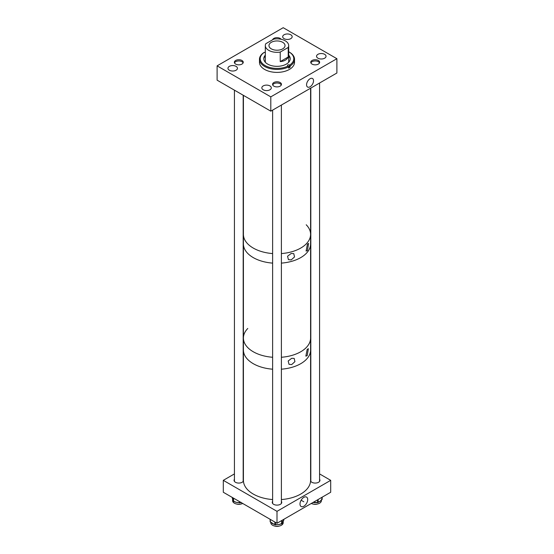 <?xml version="1.0" encoding="UTF-8"?>
<svg xmlns="http://www.w3.org/2000/svg" width="554" height="554" viewBox="0 0 554 554"><rect width="100%" height="100%" fill="white"/><g stroke="black" fill="none" stroke-linecap="round" stroke-linejoin="round"><path stroke-width="0.83" d="M310.046 86.798A4.924 2.846 120 0 0 313.287 82.373A4.924 2.846 120 0 0 312.414 78.46A4.924 2.846 120 0 0 310.046 78.751A4.924 2.846 120 0 0 306.854 83.01A4.924 2.846 120 0 0 307.491 86.985A4.924 2.846 120 0 0 310.046 86.798M269.93 85.918A4.744 2.735 0 0 0 264.757 85.323A4.744 2.735 0 0 0 261.834 87.851A4.744 2.735 0 0 0 263.219 89.79A4.744 2.735 0 0 0 268.392 90.385A4.744 2.735 0 0 0 271.315 87.851A4.744 2.735 0 0 0 269.93 85.918M236.059 66.362A4.744 2.735 0 0 0 230.886 65.767A4.744 2.735 0 0 0 227.957 68.301A4.744 2.735 0 0 0 229.349 70.233A4.744 2.735 0 0 0 234.522 70.829A4.744 2.735 0 0 0 237.444 68.301A4.744 2.735 0 0 0 236.059 66.362M318.335 60.469A4.439 2.562 0 0 0 313.495 59.915A4.439 2.562 0 0 0 310.759 62.283A4.439 2.562 0 0 0 312.054 64.091A4.439 2.562 0 0 0 316.895 64.652A4.439 2.562 0 0 0 319.637 62.283A4.439 2.562 0 0 0 318.335 60.469M324.651 54.327A4.744 2.735 0 0 0 319.478 53.731A4.744 2.735 0 0 0 316.556 56.259A4.744 2.735 0 0 0 317.941 58.198A4.744 2.735 0 0 0 323.114 58.793A4.744 2.735 0 0 0 326.043 56.259A4.744 2.735 0 0 0 324.651 54.327M281.12 39.272A4.439 2.562 0 0 0 280.137 38.413A4.439 2.562 0 0 0 275.677 37.776A4.439 2.562 0 0 0 272.63 39.763M290.781 34.77A4.744 2.735 0 0 0 285.608 34.175A4.744 2.735 0 0 0 282.685 36.703A4.744 2.735 0 0 0 284.07 38.642A4.744 2.735 0 0 0 289.243 39.237A4.744 2.735 0 0 0 292.166 36.703A4.744 2.735 0 0 0 290.781 34.77M241.946 60.462A4.439 2.562 0 0 0 237.105 59.908A4.439 2.562 0 0 0 234.363 62.277A4.439 2.562 0 0 0 235.665 64.091A4.439 2.562 0 0 0 240.505 64.645A4.439 2.562 0 0 0 243.241 62.277A4.439 2.562 0 0 0 241.946 60.462M280.144 82.518A4.439 2.562 0 0 0 275.303 81.964A4.439 2.562 0 0 0 272.561 84.333A4.439 2.562 0 0 0 273.863 86.147A4.439 2.562 0 0 0 278.704 86.701A4.439 2.562 0 0 0 281.439 84.333A4.439 2.562 0 0 0 280.144 82.518M270.802 111.167L270.802 96.86L217.106 65.857L283.198 27.7L336.894 58.703L336.894 73.01L270.802 111.167L217.106 80.164L217.106 65.857M270.802 96.86L336.894 58.703M264.223 57.346A14.556 8.407 180 0 1 265.318 56.356M263.794 59.001A13.213 7.631 180 0 1 265.318 55.732M288.682 55.137A13.213 7.631 180 0 1 290.213 58.703A13.213 7.631 180 0 1 282.055 65.753A13.213 7.631 180 0 1 267.658 64.098A13.213 7.631 180 0 1 263.787 58.703A13.213 7.631 180 0 1 265.318 55.137M265.456 62.415A11.682 6.745 180 0 1 265.318 61.376L265.318 45.587A11.682 6.745 0 0 0 268.738 50.352A11.682 6.745 0 0 0 280.227 52.069L288.225 47.45A11.682 6.745 0 0 0 288.682 45.587A11.682 6.745 0 0 0 285.262 40.816A11.682 6.745 0 0 0 273.773 39.105L265.775 43.724A11.682 6.745 0 0 0 265.318 45.587M288.682 51.73A16.8 9.702 180 0 1 288.876 51.841L289.389 52.138A17.527 10.117 180 0 1 294.527 59.292A17.527 10.117 180 0 1 290.144 65.988L290.144 67.207A17.527 10.117 180 0 1 288.592 68.1L288.592 66.882A17.527 10.117 180 0 1 264.611 66.445A17.527 10.117 180 0 1 259.473 59.292A17.527 10.117 180 0 1 263.856 52.602L264.369 52.305A16.8 9.702 180 0 0 265.124 65.559A16.8 9.702 180 0 0 288.08 65.995L288.592 66.882M294.527 59.292L294.527 62.277A17.527 10.117 180 0 1 283.703 71.625A17.527 10.117 180 0 1 264.611 69.43A17.527 10.117 180 0 1 259.473 62.277L259.473 59.292M264.369 52.305L264.611 52.443A1.101 0.637 0 0 0 265.318 52.63M290.144 67.207L289.389 66.771L289.389 64.957A1.101 0.637 0 0 0 288.198 64.825A1.101 0.637 0 0 0 287.519 65.407A1.101 0.637 0 0 0 287.838 65.857L288.08 65.995M289.389 64.957L290.144 65.988M289.389 52.138L288.876 51.841A16.8 9.702 180 0 1 289.631 65.095M288.682 45.587L288.682 61.376A11.682 6.745 180 0 1 288.544 62.415M288.682 56.356A14.556 8.407 180 0 1 289.777 57.346M288.682 55.732A13.213 7.631 180 0 1 290.206 59.001M288.426 66.598A1.101 0.637 180 0 1 289.389 66.771M282.678 42.305A8.033 4.64 0 0 0 273.925 41.301A8.033 4.64 0 0 0 268.967 45.587A8.033 4.64 0 0 0 271.322 48.863A8.033 4.64 0 0 0 280.075 49.867A8.033 4.64 0 0 0 285.033 45.587A8.033 4.64 0 0 0 282.678 42.305M280.227 52.069L280.227 61.605C284.257 61.279 286.924 59.735 288.225 56.986L288.225 47.45M280.227 61.605L288.225 56.986M291.196 259.909L294.52 256.945L293.786 253.642L291.196 253.476L287.554 256.225L288.405 259.632L291.196 259.909M307.442 250.533L308.592 243.435L307.442 244.099L306.092 251.08L307.442 250.533M253.247 257.596A33.586 19.39 0 0 0 272.623 263.115A33.586 19.39 0 0 1 243.414 243.885A33.586 19.39 0 0 0 253.247 257.596M281.384 499.563A33.586 19.39 0 0 0 310.586 480.339L310.586 349.962A33.586 19.39 0 0 1 281.384 369.193A33.586 19.39 0 0 0 310.586 349.962L310.586 338.037A33.586 19.39 0 0 1 307.075 346.672A33.586 19.39 0 0 1 281.384 357.268A33.586 19.39 0 0 0 310.586 338.037L310.586 243.885A33.586 19.39 0 0 1 307.075 252.52A33.586 19.39 0 0 1 281.384 263.115A33.586 19.39 0 0 0 310.586 243.885L310.586 234.349A33.586 19.39 0 0 0 306.21 224.772M253.247 248.06A33.586 19.39 0 0 0 272.623 253.573A33.586 19.39 0 0 1 253.247 248.06A33.586 19.39 0 0 1 243.414 234.349A33.586 19.39 0 0 0 253.247 248.06M281.384 253.573A33.586 19.39 0 0 0 310.586 234.349A33.586 19.39 0 0 1 281.384 253.573M291.702 364.574L294.915 361.644L294.202 358.417L291.702 358.279L288.184 361.007L289.015 364.324L291.702 364.574M307.2 355.626L308.37 348.701L307.2 349.332L305.85 356.153L307.2 355.626M253.247 351.748A33.586 19.39 0 0 0 272.623 357.268A33.586 19.39 0 0 1 243.414 338.037A33.586 19.39 0 0 0 253.247 351.748M253.247 363.673A33.586 19.39 0 0 0 272.623 369.193A33.586 19.39 0 0 1 256.786 365.453A33.586 19.39 0 0 1 243.414 349.962A33.586 19.39 0 0 0 253.247 363.673M247.79 328.46A33.586 19.39 0 0 0 243.414 338.037L243.414 480.339A33.586 19.39 0 0 0 256.786 495.823A33.586 19.39 0 0 0 272.623 499.563M303.848 506.245A5.45 3.144 120 0 0 307.442 501.328A5.45 3.144 120 0 0 306.445 497.014A5.45 3.144 120 0 0 303.848 497.354A5.45 3.144 120 0 0 300.323 502.035A5.45 3.144 120 0 0 301.002 506.439A5.45 3.144 120 0 0 303.848 506.245M272.623 501.335A4.744 2.735 0 0 0 272.256 502.388A4.744 2.735 0 0 0 273.648 504.327A4.744 2.735 0 0 0 278.814 504.916A4.744 2.735 0 0 0 281.744 502.388A4.744 2.735 0 0 0 281.384 501.335M310.815 479.286A4.744 2.735 0 0 0 310.586 479.688M310.572 480.948A4.744 2.735 0 0 0 311.84 482.271A4.744 2.735 0 0 0 317.013 482.866A4.744 2.735 0 0 0 319.942 480.339A4.744 2.735 0 0 0 319.575 479.286M234.425 479.286A4.744 2.735 0 0 0 234.058 480.332A4.744 2.735 0 0 0 235.45 482.271A4.744 2.735 0 0 0 240.117 482.963A4.744 2.735 0 0 0 243.428 480.941M330.696 480.339L277 511.335L277 523.26L330.696 492.257L330.696 480.339L319.575 473.912M243.414 479.688A4.744 2.735 0 0 0 243.185 479.286M277 511.335L223.304 480.339L234.425 473.912M277 523.26L223.304 492.257L223.304 480.339M232.327 497.852A0.582 0.471 -15.4 0 1 232.278 497.665L233.102 500.657A0.582 0.471 164.6 0 0 233.116 500.761L233.116 500.761A0.582 0.471 164.6 0 0 233.151 500.858M239.058 502.651A6.191 3.573 180 0 1 238.338 502.644A6.191 3.573 180 0 1 236.586 502.416A6.191 3.573 180 0 1 235.159 501.972A6.191 3.573 180 0 1 234.342 501.557L236.586 502.416L239.245 502.644M242.7 503.461A6.191 3.573 180 0 1 236.136 503.911A6.191 3.573 180 0 1 232.611 500.684L232.611 499.272M233.58 501.425A0.582 0.471 -15.4 0 1 233.213 501.114L232.839 500.047A6.191 3.573 180 0 1 232.839 500.047A6.191 3.573 180 0 1 232.687 499.639A6.191 3.573 180 0 1 232.645 499.466A6.191 3.573 180 0 1 232.625 499.293M232.645 499.466L232.195 497.416A0.582 0.471 -15.4 0 1 232.188 497.388L232.278 497.665M235.159 501.972L233.649 501.529L234.134 501.398M240.298 502.547L240.665 502.333L240.187 502.554L240.187 502.007M321.389 500.013L321.389 500.684A6.191 3.573 180 0 1 317.553 503.988A6.191 3.573 180 0 1 311.3 503.461M321.133 500.103A6.191 3.573 180 0 1 320.704 500.719A6.191 3.573 180 0 1 320.101 501.266A6.191 3.573 180 0 1 318.959 501.917A6.191 3.573 180 0 1 318.481 502.111M313.335 502.284L317.054 502.492M318.121 502.291A0.582 0.381 -126.8 0 0 318.495 501.986L320.101 501.266L321.701 499.59A0.582 0.381 53.2 0 1 321.59 499.846L321.59 499.846A0.582 0.381 53.2 0 1 321.348 499.895M316.978 502.506A6.191 3.573 180 0 1 316.161 502.61A6.191 3.573 180 0 1 314.374 502.623A6.191 3.573 180 0 1 313.065 502.436M318.959 501.917L318.01 502.526A0.582 0.381 -126.8 0 0 318.121 502.27L318.495 501.986M283.191 521.473L283.191 522.734A6.191 3.573 180 0 1 281.342 525.282A6.191 3.573 180 0 1 274.611 526.03A6.191 3.573 180 0 1 270.809 522.734L270.809 522.318M275.864 524.645L278.551 524.596L280.947 523.89A6.191 3.573 180 0 1 280.109 524.222A6.191 3.573 180 0 1 278.551 524.596A6.191 3.573 180 0 1 276.765 524.707A6.191 3.573 180 0 1 276.003 524.659M274.452 524.389A6.191 3.573 180 0 1 273.918 524.229A6.191 3.573 180 0 1 272.589 523.641A6.191 3.573 180 0 1 271.792 523.066A6.191 3.573 180 0 1 271.211 522.401M282.125 523.364A0.582 0.457 -154.4 0 0 282.27 523.073L283.669 520.151A0.582 0.457 25.6 0 1 283.634 520.31L283.634 520.31A0.582 0.457 25.6 0 1 283.551 520.428M271.792 523.066L270.747 522.083L273.918 524.229M283.163 521.501A6.191 3.573 180 0 1 283.087 521.799A6.191 3.573 180 0 1 282.969 522.09A6.191 3.573 180 0 1 282.595 522.664A6.191 3.573 180 0 1 282.588 522.678M276.765 524.707L275.359 524.839L276.01 524.5M282.595 522.664L282.069 523.572A0.582 0.457 -154.4 0 0 282.104 523.412L282.27 523.073M281.543 523.8L280.109 524.222M319.485 62.948A4.384 2.528 0 0 0 318.294 61.681A4.384 2.528 0 0 0 313.952 61.051A4.384 2.528 0 0 0 310.912 62.948M313.079 504.043A4.384 2.528 0 0 0 317.31 504.043M243.088 62.948A4.384 2.528 0 0 0 241.904 61.681A4.384 2.528 0 0 0 237.555 61.044A4.384 2.528 0 0 0 234.515 62.948M236.69 504.043A4.384 2.528 0 0 0 240.921 504.043M281.287 84.997A4.384 2.528 0 0 0 278.281 83.107A4.384 2.528 0 0 0 272.713 84.997M274.888 526.092A4.384 2.528 0 0 0 275.726 526.3A4.384 2.528 0 0 0 279.119 526.092M233.102 500.657L233.199 497.97M239.037 502.485L239.612 502.61L239.612 501.675M233.566 498.185L233.566 501.273L233.199 501.01A0.582 0.471 -15.4 0 0 233.213 501.114A0.582 0.582 0 0 0 233.649 501.529L233.774 501.432M239.612 502.61L240.187 502.554L239.612 502.61M316.978 502.346L317.581 502.395L317.581 499.833M322.199 497.167L322.075 499.306A0.582 0.381 -126.8 0 1 321.701 499.611L322.075 497.236M318.121 499.521L318.121 502.27L317.657 502.54A0.582 0.381 -126.8 0 0 318.01 502.526A0.582 0.582 0 0 1 317.615 502.644L316.161 502.61M320.704 500.719L321.964 499.57A0.582 0.582 0 0 0 322.199 499.106L322.158 498.974M281.093 523.738L282.104 523.412L282.104 520.317M281.674 523.807A0.582 0.457 -154.4 0 0 282.069 523.572A0.582 0.582 0 0 1 281.626 523.897L281.688 520.552M275.421 522.346L275.421 524.583L274.853 524.493L274.853 522.027M283.669 520.151L283.835 519.313M270.151 519.306L270.151 521.591L270.172 519.32M270.317 519.403L270.317 521.826L270.747 522.083M274.424 524.243L274.978 524.763A0.582 0.582 0 0 0 275.359 524.839L274.549 524.513M270.435 522.097A0.582 0.582 0 0 1 270.151 521.591L270.864 522.346M283.696 520.102A0.582 0.457 -154.4 0 0 283.835 519.811L283.835 519.631M243.414 338.037L243.414 95.35M303.848 501.799L301.127 500.227L303.848 501.799M241.219 502.367L240.069 502.824A0.582 0.582 0 0 1 239.695 502.866L238.338 502.644M283.856 519.306L283.856 519.721A0.582 0.582 0 0 1 283.8 519.971L283.087 521.799M310.586 88.197L310.586 234.349M319.575 83.01L319.575 481.384M310.815 88.065L310.815 481.384M243.185 95.219L243.185 481.384M234.425 90.163L234.425 481.384M281.384 105.059L281.384 503.441M272.623 110.121L272.623 503.441"/></g></svg>
